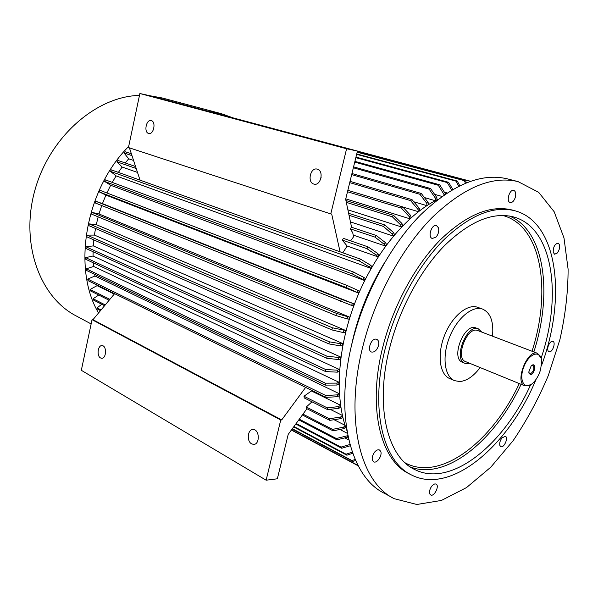 <?xml version="1.0" encoding="UTF-8"?>
<svg xmlns="http://www.w3.org/2000/svg" width="598" height="598" viewBox="0 0 598 598"><rect width="100%" height="100%" fill="white"/><g stroke="black" fill="none" stroke-linecap="round" stroke-linejoin="round"><path stroke-width="0.9" d="M345.696 330.492L345.173 332.615L343.349 332.578L331.897 329.924L332.421 327.801L345.696 330.492L96.285 224.631L98.177 216.857M94.432 235.074L87.076 235.111L329.319 341.809L340.897 343.775L340.501 345.883L342.37 345.659L342.766 343.558L94.432 235.074L95.508 228.488M93.325 245.898L340.576 356.999L340.314 359.062L338.408 359.533L326.762 358.284L85.828 248.432L85.918 246.757L93.325 245.898L93.834 239.895M93.071 256.011L85.671 257.626L325.731 369.557L337.399 370.155L337.272 372.165L339.193 371.455L339.32 369.444L93.071 256.011L93.086 251.743M93.624 266.439L338.864 382.167L338.872 384.095L336.958 385.045L325.334 385.112L86.471 270.431L86.299 268.838L93.624 266.439L93.34 262.843M94.925 275.999L87.734 279.094L325.805 395.525L337.347 394.867L337.481 396.706L339.38 395.54L339.245 393.708L94.925 275.999L94.641 274.355M311.304 390.173L311.431 390.965L340.494 405.242L340.763 406.961L338.902 408.337L327.517 409.578L327.233 407.858L338.632 406.61L340.494 405.242M330.103 409.294L342.385 415.423M334.028 419.706L345.053 425.298M339.858 429.461L347.393 433.326M344.844 437.871L348.769 439.904M444.374 192.175L447.057 192.93M434.582 194.328L441.952 196.428M424.416 197.557L435.277 200.704M413.801 201.78L426.86 205.637M418.331 211.677L419.706 210.653L419.325 208.351L417.95 209.382L418.331 211.677L402.768 206.968M411.125 217.56L409.765 218.763L409.211 216.581L401.37 208.126L402.746 206.938L410.572 215.385L411.125 217.56M345.756 198.872L409.765 218.763M401.333 226.889L402.663 225.528L401.946 223.488L400.615 224.848L401.333 226.889L347.887 209.808M394.426 234.461L393.14 235.978L392.258 234.102L383.46 226.44L384.761 224.938L393.551 232.585L394.426 234.461M350.443 221.918L393.14 235.978M386.48 244.328L385.247 245.98L384.215 244.29L374.961 237.114L376.202 235.47L385.456 242.631L386.48 244.328M353.231 235.096L385.247 245.98M376.202 235.47L351.489 227.225L350.256 228.832L352.723 232.719L353.582 236.778L350.637 240.859M378.93 255.01L377.772 256.781L376.591 255.286L366.903 248.656L368.076 246.884L377.757 253.515L378.93 255.01M342.833 252.797L347.124 246.017L377.772 256.781M370.753 268.308L371.836 266.424L370.521 265.153L369.437 267.029L370.753 268.308L116.109 175.894L112.245 182.405M364.302 280.417L365.288 278.451L363.846 277.405L362.851 279.378L364.302 280.417L110.682 185.268L106.878 192.952M359.338 290.994L358.456 293.027L346.122 287.474L347.012 285.433L359.338 290.994M102.445 203.597L354.068 303.896L353.298 305.974L351.631 305.429L95.06 202.879L95.665 201.234L102.445 203.597L105.913 195.083L358.456 293.027M98.999 213.964L91.957 212.395L336.495 313.382L347.774 316.761L347.117 318.876L348.866 319.168L349.524 317.052L98.999 213.964L101.727 205.555M306.946 408.726L288.199 434.395L277.352 478.796L266.132 480.201L81.328 370.304L92.04 319.676L280.754 419.998L266.132 480.201M109.128 300.241L90.5 290.92L90.089 289.462L97.078 285.665L114.24 294.096M97.078 285.665L96.898 284.992M306.266 407.014L329.416 418.764L329.819 420.364L306.692 408.591L306.266 407.014L311.999 401.811M327.517 409.578L304.27 397.939L303.971 396.242L327.233 407.858M311.431 390.965L303.971 396.242M92.04 319.676L92.959 319.698L281.688 419.931L305.645 387.399M281.688 419.931L280.754 419.998M92.959 319.698L114.592 293.67M118.382 172.388L122.134 167.036L137.518 172.433M125.244 162.97L128.697 158.791L133.563 160.443M347.124 246.017L342.28 240.097L366.903 248.656M368.076 246.884L343.439 238.37L342.28 240.097M340.068 251.81L331.696 214.032L330.776 213.905L346.593 148.767L357.44 151.055L345.659 199.269L351.572 227.247M140.059 180.155L129.415 147.863M357.44 151.055L150.741 95.919L139.88 93.52L128.45 147.542L330.776 213.905M321.156 177.083L320.984 178.084M100.539 357.933L101.548 358.262C106.392 359.017 107.012 345.779 102.138 345.622C97.893 344.889 96.457 355.959 100.539 357.933M251.638 443.843L253.38 444.374C259.966 445.084 259.846 429.543 253.275 429.528C247.707 428.826 246.294 441.204 251.638 443.843M351.25 346.623C357.372 316.97 368.316 289.23 384.088 263.412M346.9 430.523C334.409 398.403 337.272 347.595 355.892 300.36C374.557 253.133 407.133 214.136 438.14 199.261M346.593 148.767L139.88 93.52M148.573 133.436L148.797 133.496C153.693 134.871 156.28 121.73 151.316 120.632L151.144 120.587C146.241 119.204 143.64 132.263 148.573 133.436M313.793 184.064L314.182 184.162C320.894 185.926 324.123 170.722 317.359 169.159L317.052 169.077C310.34 167.298 307.066 182.397 313.793 184.064M357.417 151.167L470.334 181.299M357.432 151.107L470.447 181.254M357.163 152.198L465.595 180.977L466.462 182.734M357.215 151.974L465.595 180.977M465.476 183.138L464.377 180.91M356.64 154.344L456.005 181.149L457.276 181.037L459.772 185.694M356.729 153.955L457.276 181.037M458.718 186.217L456.005 181.149M355.832 157.648L447.297 182.599L448.612 182.308L452.761 189.424M355.967 157.08L448.612 182.308M451.647 190.074L447.297 182.599M444.202 194.843L438.327 185.268L439.68 184.789L445.361 193.73M354.734 162.118L438.327 185.268M354.92 161.378L439.68 184.789M444.217 194.537L445.151 194.193M353.351 167.784L429.162 189.17L430.538 188.505L436.899 197.661L435.531 198.334L435.583 200.547M353.575 166.864L430.538 188.505M435.531 198.334L429.162 189.17M436.951 199.844L436.899 197.661M351.684 174.623L419.901 194.29L421.284 193.446L428.131 202.43L426.755 203.283L426.965 205.57M351.953 173.525L421.284 193.446M426.755 203.283L419.901 194.29M428.34 204.695L428.131 202.43M349.725 182.629L410.602 200.629L411.985 199.605L419.325 208.351M350.032 181.366L411.985 199.605M417.95 209.382L410.602 200.629M347.498 191.741L401.37 208.126M347.849 190.314L402.746 206.938M409.211 216.581L410.572 215.385M346.309 202.341L392.288 216.76L393.626 215.407L401.946 223.488M345.921 200.517L393.626 215.407M400.615 224.848L392.288 216.76M349.045 215.287L383.46 226.44M348.619 213.284L384.761 224.938M392.258 234.102L393.551 232.585M128.697 158.791L124.01 152.961L125.109 151.705L131.373 153.791M124.01 152.961L131.979 155.637M350.256 228.832L374.961 237.114M384.215 244.29L385.456 242.631M122.134 167.036L116.931 161.811L117.956 160.451L135.574 166.536M116.931 161.811L136.224 168.516M376.591 255.286L377.757 253.515M360.437 259.106L111.363 169.877L110.436 171.334L359.353 260.99L360.437 259.106L370.521 265.153M369.437 267.029L359.353 260.99M110.436 171.334L116.109 175.894M353.396 271.985L105.412 179.871L104.583 181.403L352.401 273.959L353.396 271.985L363.846 277.405M362.851 279.378L352.401 273.959M104.583 181.403L110.682 185.268M105.913 195.083L99.44 191.965L346.122 287.474M99.44 191.965L100.158 190.366L347.012 285.433M356.894 292.228L357.776 290.187M340.583 301.355L341.361 299.262L354.068 303.896M95.665 201.234L341.361 299.262M351.631 305.429L352.409 303.343M91.957 212.395L91.479 214.077L335.837 315.497L336.495 313.382M347.117 318.876L335.837 315.497M349.524 317.052L347.774 316.761M332.421 327.801L89.057 223.876L88.706 225.573L331.897 329.924M89.057 223.876L96.285 224.631M343.349 332.578L343.88 330.455M87.076 235.111L86.852 236.808L328.922 343.917L329.319 341.809M340.501 345.883L328.922 343.917M342.766 343.558L340.897 343.775M326.762 358.284L327.016 356.214L338.67 357.469L340.576 356.999M85.918 246.757L327.016 356.214M338.408 359.533L338.67 357.469M85.671 257.626L85.708 259.27L325.611 371.567L325.731 369.557M337.272 372.165L325.611 371.567M339.32 369.444L337.399 370.155M325.334 385.112L325.312 383.176L336.943 383.116L338.864 382.167M86.299 268.838L325.312 383.176M336.958 385.045L336.943 383.116M337.481 396.706L325.955 397.364L88.018 280.634L87.734 279.094M325.805 395.525L325.955 397.364M339.245 393.708L337.347 394.867M90.089 289.462L109.875 299.336M338.902 408.337L338.632 406.61M98.752 295.046L93.094 298.746L93.624 300.121L104.59 305.705M93.094 298.746L105.241 304.92M329.416 418.764L340.636 417.008L341.024 418.615L342.774 417.12M341.024 418.615L329.819 420.364M342.4 415.505L340.636 417.008M101.742 304.255L97.048 307.918L101.04 309.973M97.048 307.918L97.683 309.188L100.486 310.639M302.386 414.975L333.093 430.844L332.563 429.386L343.551 427.144L344.059 428.602L345.637 427.047M302.999 414.137L332.563 429.386M344.059 428.602L333.093 430.844M345.143 425.567L343.551 427.144M299.299 419.198L336.3 438.513L347.019 435.86L347.647 437.183L348.058 436.719M347.722 435.075L347.019 435.86M298.798 419.886L336.936 439.829L336.3 438.513M347.647 437.183L336.936 439.829M295.786 424.012L341.72 448.261L340.98 447.11L349.935 444.501M296.174 423.481L340.98 447.11M350.286 445.772L341.72 448.261M293.663 426.912L346.885 455.205L346.055 454.211L352.304 452.148M293.947 426.531L346.055 454.211M352.708 453.291L346.885 455.205M355.586 460.438L352.94 461.409L352.028 460.58L355.145 459.436M292.183 428.945L352.94 461.409M292.347 428.714L352.028 460.58M291.465 429.925L358.09 465.595M291.532 429.835L357.993 465.408M291.383 430.037L358.217 465.827M98.558 312.963C72.029 268.891 85.335 189.626 128.675 146.473M209.674 111.639L221.537 113.74L233.085 117.888M91.135 323.944L76.761 316.222C40.088 297.834 19.913 243.939 34.848 190.403C49.514 136.815 96.435 96.248 139.476 95.411M150.001 95.755L162.17 97.967M557.426 252.932C560.199 248.469 560.453 245.202 558.188 243.124C554.787 243.902 553.135 246.989 553.225 252.378L554.638 254.247L557.426 252.932M515.379 197.146C516.164 193.498 515.618 191.248 513.742 190.381C509.548 188.953 505.848 201.713 510.206 202.565L510.356 202.595C512.516 202.61 514.19 200.793 515.379 197.146M438.476 227.816L436.495 225.573C431.689 223.757 427.346 237.286 432.347 238.49L436.091 237.04C438.424 234.177 439.216 231.105 438.476 227.816M375.791 339.111C370.91 338.7 366.925 350.54 371.44 352.013C374.49 352.506 376.83 350.398 378.474 345.689C379.162 342.422 378.586 340.292 376.747 339.298L375.791 339.111M374.789 451.901C371.762 456.289 371.388 459.593 373.675 461.82C376.987 463.831 382.698 455.153 380.649 451.258L379.491 449.988C378.063 449.412 376.493 450.055 374.789 451.901M429.805 490.091C429.215 492.588 429.521 494.217 430.724 494.972C434.253 497.058 439.814 485.598 436.039 484.051L434.91 483.902C432.638 484.574 430.941 486.637 429.805 490.091M499.861 445.465L500.81 446.646C504.002 448.351 508.749 437.467 505.34 436.271L501.939 437.953C500.048 440.599 499.352 443.103 499.861 445.465M480.134 367.561C473.519 376.329 466.694 380.986 459.668 381.539L454.637 380.672C444.508 376.747 441.817 356.729 449.39 337.534C456.82 318.293 472.413 305.264 482.579 309.091C490.532 312.732 493.836 321.761 492.505 336.181M454.36 380.56L449.816 378.616C439.657 374.669 436.921 354.704 444.464 335.59C451.864 316.417 467.457 303.463 477.653 307.305L477.839 307.372M464.833 363.248L462.516 362.291C450.287 358.531 464.317 322.599 475.926 327.943L476.023 327.981M469.542 363.233L467.15 363.681L464.952 363.292C452.738 359.54 466.799 323.533 478.385 328.878L481.809 332.099M524.745 385.807L465.64 361.633C454.607 358.239 467.3 325.731 477.765 330.559L477.862 330.597M530.493 384.82L524.85 385.852C514.22 382.683 527.511 348.634 537.542 353.336L541.063 357.993M540.599 369.601C539.082 374.774 536.757 379.02 533.618 382.346C525.111 391.406 518.189 380.919 523.848 366.806C529.245 352.588 541.504 349.411 541.646 361.768L540.599 369.601M530.419 374.737L528.722 372.173L531.114 366.058C536.428 360.624 535.3 374.415 530.419 374.737M528.804 373.017L530.112 374.049C533.767 371.575 534.732 368.66 533.012 365.318L531.779 365.46M518.055 181.613C492.049 175.401 463.196 187.585 431.487 218.165C401.482 248.843 375.357 297.012 363.068 345.614C344.029 419.288 360.332 482.713 394.261 498.702L416.828 504.48L441.436 500.436L466.53 487.572L490.786 467.188L513.106 440.711C526.748 420.573 538.499 398.806 548.366 375.409L559.907 339.559C565.372 315.303 568.107 291.839 568.1 269.16L563.989 237.929L554.152 211.707L538.693 192.347L518.055 181.613L507.321 178.847C481.166 172.598 452.26 184.595 420.603 214.846C390.651 245.187 364.683 292.893 352.581 341.092C333.811 414.145 350.413 477.264 384.521 493.372L392.393 497.678M549.457 351.848C552.754 352.11 555.998 342.146 552.873 341.331C550.945 341.159 549.338 342.893 548.067 346.534C547.394 349.329 547.701 351.071 548.971 351.759L549.457 351.848M512.755 210.167L512.523 210.1C490.749 204.568 466.649 214.518 440.203 239.962C415.206 265.415 393.477 305.331 383.139 345.711C367.023 407.275 380.515 460.909 409.525 473.93L410.467 474.423M541.407 365.789C566.695 298.469 558.24 222.486 515.102 210.817C493.357 205.293 469.266 215.287 442.819 240.792C417.808 266.319 396.048 306.333 385.673 346.788C369.504 408.471 382.929 462.164 411.895 475.163C451.453 495.077 508.853 445.353 536.062 379.356M541.108 358.157C562.494 295.532 553.18 227.771 513.772 216.984C492.954 211.625 469.893 221.14 444.598 245.531C420.678 269.915 399.875 308.134 389.941 346.803C374.423 405.825 387.242 457.343 415.102 469.714C451.318 487.811 503.778 444.658 530.643 384.731M410.407 467.016C446.101 480.725 494.912 440.382 521.097 384.32M533.85 351.938C552.918 293.072 544.733 230.365 509.346 216.005M405.078 462.807C440.345 482.1 492.214 441.675 519.288 383.58M532.026 351.235C551.827 290.284 541.467 225.431 502.597 215.43M254.374 444.284L253.38 444.374M101.996 358.254L101.548 358.262M221.537 113.74L161.991 97.915M482.579 309.091L477.653 307.305M478.385 328.878L475.926 327.943M537.542 353.336L477.765 330.559M512.523 210.1L515.102 210.817M413.756 469.026L415.102 469.714"/></g></svg>

